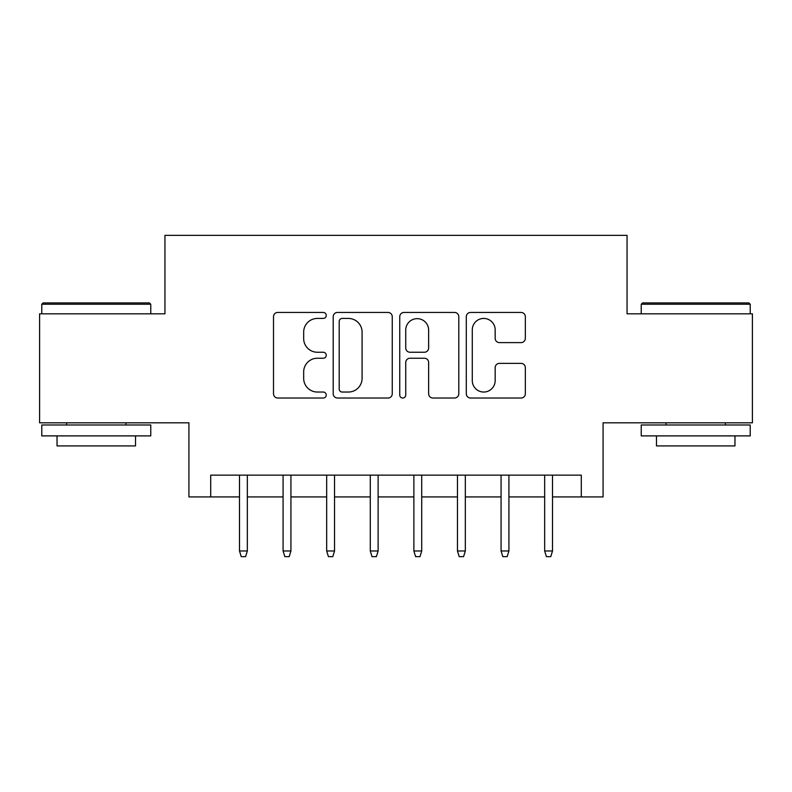 <?xml version="1.0" encoding="UTF-8"?>
<svg xmlns="http://www.w3.org/2000/svg" width="792" height="792" viewBox="0 0 792 792"><rect width="100%" height="100%" fill="white"/><g stroke="black" fill="none" stroke-linecap="round" stroke-linejoin="round"><path stroke-width="1.19" d="M326.245 315.444A3 3 0 0 0 323.255 312.444L277.784 312.444A4.277 4.277 0 0 0 273.507 316.721L273.507 393.753A4.277 4.277 0 0 0 277.784 398.029L323.255 398.029A3 3 0 0 0 326.245 395.03A3 3 0 0 0 323.255 392.04L317.364 392.04A13.692 13.692 0 0 1 303.673 378.348L303.673 371.923A13.692 13.692 0 0 1 317.364 358.232L323.255 358.232A3 3 0 0 0 326.245 355.242A3 3 0 0 0 323.255 352.242L317.364 352.242A13.692 13.692 0 0 1 303.673 338.55L303.673 332.125A13.692 13.692 0 0 1 317.364 318.433L323.255 318.433A3 3 0 0 0 326.245 315.444M521.057 342.609A4.277 4.277 0 0 0 525.343 338.332L525.343 316.721A4.277 4.277 0 0 0 521.057 312.444L470.567 312.444A4.277 4.277 0 0 0 466.29 316.721L466.29 393.753A4.277 4.277 0 0 0 470.567 398.029L521.057 398.029A4.277 4.277 0 0 0 525.343 393.753L525.343 367.646A4.277 4.277 0 0 0 521.057 363.37L499.455 363.37A4.277 4.277 0 0 0 495.168 367.646L495.168 380.596A11.444 11.444 0 0 1 483.724 392.04A11.444 11.444 0 0 1 472.279 380.596L472.279 329.878A11.444 11.444 0 0 1 483.724 318.433A11.444 11.444 0 0 1 495.168 329.878L495.168 338.332A4.277 4.277 0 0 0 499.455 342.609L521.057 342.609M210.712 496.921L210.712 475.131L581.288 475.131L581.288 496.921L603.078 496.921L603.078 422.809L752.4 422.809L752.4 313.82L627.056 313.82L627.056 235.343L164.944 235.343L164.944 313.82L39.6 313.82L39.6 422.809L188.922 422.809L188.922 496.921L239.491 496.921M392.258 316.721A4.277 4.277 0 0 0 387.981 312.444L337.481 312.444A4.277 4.277 0 0 0 333.204 316.721L333.204 393.753A4.277 4.277 0 0 0 337.481 398.029L387.981 398.029A4.277 4.277 0 0 0 392.258 393.753L392.258 316.721M404.019 312.444L454.519 312.444A4.277 4.277 0 0 1 458.796 316.721L458.796 393.753A4.277 4.277 0 0 1 454.519 398.029L432.907 398.029A4.277 4.277 0 0 1 428.63 393.753L428.63 362.508A4.277 4.277 0 0 0 424.354 358.232L410.018 358.232A4.277 4.277 0 0 0 405.732 362.508L405.732 395.03A3 3 0 0 1 402.742 398.029A3 3 0 0 1 399.742 395.03L399.742 316.721A4.277 4.277 0 0 1 404.019 312.444M247.332 496.921L283.081 496.921M290.931 496.921L326.68 496.921M334.531 496.921L370.28 496.921M378.121 496.921L413.879 496.921M421.72 496.921L457.469 496.921M465.32 496.921L501.069 496.921M508.919 496.921L544.668 496.921M552.509 496.921L581.288 496.921M342.184 318.433A3 3 0 0 0 339.194 321.433L339.194 389.04A3 3 0 0 0 342.184 392.04L348.391 392.04A13.692 13.692 0 0 0 362.083 378.348L362.083 332.125A13.692 13.692 0 0 0 348.391 318.433L342.184 318.433M428.63 330.096A11.444 11.444 0 0 0 417.186 318.651A11.444 11.444 0 0 0 405.732 330.096L405.732 347.965A4.277 4.277 0 0 0 410.018 352.242L424.354 352.242A4.277 4.277 0 0 0 428.63 347.965L428.63 330.096M239.491 550.984L241.233 556.657L245.589 556.657L247.332 550.984L239.491 550.984L239.491 475.131M247.332 550.984L247.332 475.131M43.085 302.92L149.46 302.92L150.767 304.227L41.778 304.227L43.085 302.92M96.278 435.887L41.778 435.887L41.778 424.987L150.767 424.987L150.767 435.887L96.278 435.887M135.511 435.887L135.511 445.916L57.034 445.916L57.034 435.887M642.54 302.92L748.915 302.92L750.222 304.227L641.233 304.227L642.54 302.92M695.722 435.887L641.233 435.887L641.233 424.987L750.222 424.987L750.222 435.887L695.722 435.887M734.966 435.887L734.966 445.916L656.489 445.916L656.489 435.887M283.081 550.984L284.833 556.657L289.189 556.657L290.931 550.984L283.081 550.984L283.081 475.131M290.931 550.984L290.931 475.131M326.68 550.984L328.423 556.657L332.788 556.657L334.531 550.984L326.68 550.984L326.68 475.131M334.531 550.984L334.531 475.131M370.28 550.984L372.022 556.657L376.378 556.657L378.121 550.984L370.28 550.984L370.28 475.131M378.121 550.984L378.121 475.131M413.879 550.984L415.622 556.657L419.978 556.657L421.72 550.984L413.879 550.984L413.879 475.131M421.72 550.984L421.72 475.131M457.469 550.984L459.212 556.657L463.577 556.657L465.32 550.984L457.469 550.984L457.469 475.131M465.32 550.984L465.32 475.131M501.069 550.984L502.811 556.657L507.167 556.657L508.919 550.984L501.069 550.984L501.069 475.131M508.919 550.984L508.919 475.131M544.668 550.984L546.411 556.657L550.767 556.657L552.509 550.984L544.668 550.984L544.668 475.131M552.509 550.984L552.509 475.131M41.778 313.82L41.778 304.227M66.627 424.987L66.627 422.809M125.918 424.987L125.918 422.809M150.767 313.82L150.767 304.227M641.233 313.82L641.233 304.227M666.082 424.987L666.082 422.809M725.373 424.987L725.373 422.809M750.222 313.82L750.222 304.227"/></g></svg>
